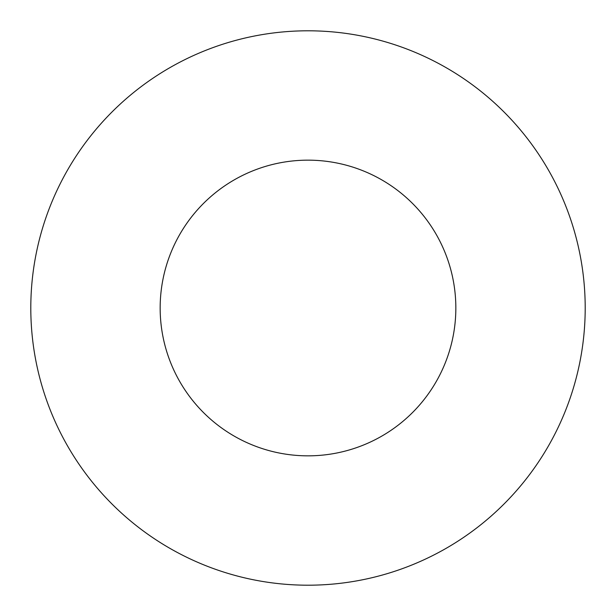 <?xml version="1.0" encoding="UTF-8"?>
<svg xmlns="http://www.w3.org/2000/svg" width="616" height="616" viewBox="0 0 616 616"><rect width="100%" height="100%" fill="white"/><g stroke="black" fill="none" stroke-linecap="round" stroke-linejoin="round"><path stroke-width="0.92" d="M455.84 308A147.84 147.84 0 0 0 308 160.16A147.84 147.84 0 0 0 160.16 308A147.84 147.84 0 0 0 308 455.84A147.84 147.84 0 0 0 455.84 308M585.2 308A277.2 277.2 0 0 0 308 30.8A277.2 277.2 0 0 0 30.8 308A277.2 277.2 0 0 0 308 585.2A277.2 277.2 0 0 0 585.2 308"/></g></svg>
